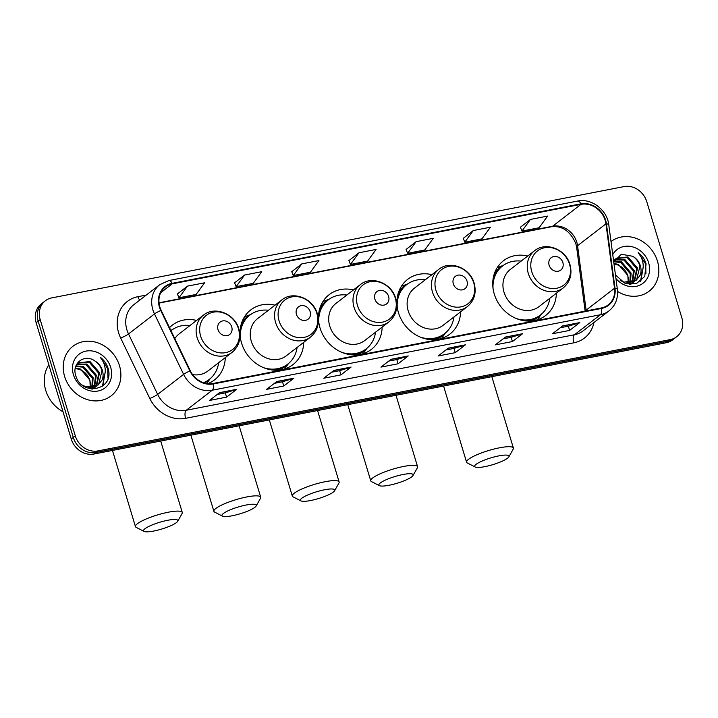 <?xml version="1.0" encoding="UTF-8"?>
<svg xmlns="http://www.w3.org/2000/svg" width="718" height="718" viewBox="0 0 718 718"><rect width="100%" height="100%" fill="white"/><g stroke="black" fill="none" stroke-linecap="round" stroke-linejoin="round"><path stroke-width="1.08" d="M527.721 256.03A34.563 30.111 52.4 0 0 503.453 260.751A34.563 30.111 52.4 0 0 494.262 294.012A34.563 30.111 52.4 0 0 545.662 315.48A34.563 30.111 52.4 0 0 556.396 293.213M431.913 274.662A34.563 30.111 52.4 0 0 407.644 279.383A34.563 30.111 52.4 0 0 398.445 312.644A34.563 30.111 52.4 0 0 449.854 334.121A34.563 30.111 52.4 0 0 460.579 311.845M353.471 289.919A34.563 30.111 52.4 0 0 329.203 294.631A34.563 30.111 52.4 0 0 320.013 327.893A34.563 30.111 52.4 0 0 371.412 349.37A34.563 30.111 52.4 0 0 382.147 327.103M275.039 305.177A34.563 30.111 52.4 0 0 250.77 309.889A34.563 30.111 52.4 0 0 241.58 343.15A34.563 30.111 52.4 0 0 292.98 364.627A34.563 30.111 52.4 0 0 303.714 342.351M207.78 383.654A34.563 30.111 52.4 0 0 214.547 379.876A34.563 30.111 52.4 0 0 225.272 357.609M196.606 320.425A34.563 30.111 52.4 0 0 172.338 325.146A34.563 30.111 52.4 0 0 169.511 327.659M45.396 300.752L41.339 303.885A19.566 17.044 52.4 0 0 36.133 322.714L71.253 439.012A19.566 17.044 52.4 0 0 93.941 454.036L666.205 342.746A19.566 17.044 52.4 0 0 672.604 339.874L674.633 338.304A19.566 17.044 52.4 0 1 668.234 341.176A19.566 17.044 52.4 0 0 674.633 338.304L676.661 336.742A19.566 17.044 52.4 0 0 681.867 317.912L646.747 201.614A19.566 17.044 52.4 0 0 624.059 186.59L51.795 297.88A19.566 17.044 52.4 0 0 45.396 300.752A19.566 17.044 52.4 0 0 40.19 319.582L75.3 435.88A19.566 17.044 52.4 0 0 97.998 450.904L670.253 339.614A19.566 17.044 52.4 0 0 676.661 336.742M75.3 435.88L73.281 437.441A19.566 17.044 52.4 0 0 95.97 452.475L668.234 341.176L95.97 452.475A19.566 17.044 52.4 0 1 73.281 437.441L38.162 321.143L73.281 437.441L71.253 439.012M43.367 302.323A19.566 17.044 52.4 0 0 38.162 321.143A19.566 17.044 52.4 0 1 43.367 302.323M64.611 376.394A31.305 27.266 52.4 0 0 111.164 395.851A31.305 27.266 52.4 0 0 119.493 365.722A31.305 27.266 52.4 0 0 72.931 346.273A31.305 27.266 52.4 0 0 64.611 376.394A31.305 27.266 52.4 0 0 111.164 395.851A31.305 27.266 52.4 0 0 119.493 365.722A31.305 27.266 52.4 0 0 72.931 346.273A31.305 27.266 52.4 0 0 64.611 376.394M617.552 291.427A31.305 27.266 52.4 0 0 649.117 291.221A31.305 27.266 52.4 0 0 657.446 261.101A31.305 27.266 52.4 0 0 611.009 241.562A31.305 27.266 52.4 0 1 657.446 261.101A31.305 27.266 52.4 0 1 649.117 291.221A31.305 27.266 52.4 0 1 617.552 291.427M159.854 306.99A20.867 18.183 -127.6 0 1 165.409 286.904A20.867 18.183 -127.6 0 1 172.239 283.843L580.997 204.352A20.867 18.183 -127.6 0 1 605.947 223.837L614.518 288.268A20.867 18.183 -127.6 0 1 608.218 304.89A20.867 18.183 -127.6 0 1 601.388 307.959L213.201 383.448A20.867 18.183 -127.6 0 1 190.297 370.766L161.164 310.338A20.867 18.183 -127.6 0 1 159.854 306.99M159.405 307.08A21.387 18.632 52.4 0 0 160.742 310.508L189.866 370.946A21.387 18.632 52.4 0 0 213.345 383.942L601.54 308.444A21.387 18.632 52.4 0 0 614.994 288.268L606.423 223.828A21.387 18.632 52.4 0 0 580.844 203.858L172.087 283.35A21.387 18.632 52.4 0 0 159.405 307.08M530.449 219.43L521.959 231.079L539.11 227.75L547.601 216.091L530.449 219.43L520.424 227.22M473.279 230.55L464.788 242.199L481.94 238.861L490.43 227.211L473.279 230.55L463.263 238.34M416.108 241.661L407.627 253.319L424.778 249.981L433.259 238.331L416.108 241.661L406.092 249.46M187.434 286.132L178.953 297.791L196.104 294.452L204.585 282.802L187.434 286.132L177.418 293.931M244.605 275.021L236.114 286.67L253.266 283.332L261.756 271.682L244.605 275.021L234.589 282.811M301.775 263.901L293.285 275.55L310.436 272.221L318.918 260.562L301.775 263.901L291.75 271.691M358.937 252.781L350.456 264.439L367.607 261.101L376.088 249.442L358.937 252.781L348.921 260.58M522.587 333.717L512.446 341.535L495.294 344.873L505.436 337.047L522.587 333.717A5.214 2.342 -101 0 1 522.21 333.915L505.221 337.218M579.749 322.597L569.616 330.415L552.465 333.753L562.598 325.936L579.749 322.597A5.214 2.342 -101 0 1 579.381 322.795L562.382 326.098M351.075 367.069L340.933 374.886L323.791 378.224L333.924 370.407L351.075 367.069A5.214 2.342 -101 0 1 350.707 367.266L333.708 370.569M293.913 378.189L283.772 386.006L266.62 389.344L276.762 381.527L293.913 378.189A5.214 2.342 -101 0 1 293.536 378.386L276.547 381.689M236.743 389.309L226.601 397.126L209.45 400.464L219.591 392.638L236.743 389.309A5.214 2.342 -101 0 1 236.366 389.506L219.376 392.809M465.417 344.828L455.275 352.655L438.124 355.984L448.265 348.167L465.417 344.828A5.214 2.342 -101 0 1 465.04 345.026L448.05 348.338M408.246 355.949L398.104 363.775L380.953 367.104L391.095 359.287L408.246 355.949A5.214 2.342 -101 0 1 407.869 356.146L390.879 359.449M398.104 363.775L396.821 359.521M388.752 361.091L396.883 359.512L407.869 356.146M455.275 352.655L453.991 348.401M445.923 349.971L454.054 348.392L465.04 345.026M226.601 397.126L225.317 392.881M217.249 394.451L225.38 392.863L236.366 389.506M283.772 386.006L282.488 381.761M274.42 383.331L282.551 381.752L293.536 378.386M340.933 374.886L339.659 370.641M331.581 372.211L339.713 370.632L350.707 367.266M569.616 330.415L568.333 326.169M560.264 327.74L568.387 326.16L579.381 322.795M512.446 341.535L511.162 337.289M503.094 338.86L511.225 337.272L522.21 333.915M350.456 264.439L348.903 260.526M293.285 275.55L291.732 271.637M236.114 286.67L234.562 282.757M178.953 297.791L177.391 293.877M407.627 253.319L406.074 249.406M464.788 242.199L463.236 238.286M521.959 231.079L520.406 227.166M48.86 364.861A32.606 28.406 52.4 0 0 45.719 390.305A32.606 28.406 52.4 0 0 63.022 411.773M75.964 365.92L83.593 366.539L93.134 377.668L92.478 387.334M92.236 387.855L91.617 388.985M75.776 366.404L82.794 367.158L92.335 378.296L91.895 387.415M91.68 387.953L91.204 388.932M77.185 364.17L86.815 364.053L96.356 375.191L94.641 386.805M94.336 387.244L93.349 388.456M76.862 364.573L86.007 364.672L95.548 375.81L94.121 386.966M93.834 387.424L92.891 388.689M75.902 366.027L78.675 362.761L90.037 361.567L99.578 372.705L96.571 385.97M96.212 386.338L92.119 389.03M78.28 363.084L89.229 362.186L98.77 373.324L96.104 386.203M95.763 386.589L94.659 387.648M95.063 387.343L92.568 389.057M94.821 360.921C84.464 353.364 71.665 363.47 75.668 375.281C81.017 396.641 113.857 390.655 108.391 369.438L108.104 368.397C106.686 363.864 104.074 360.158 100.269 357.259C103.195 360.786 104.846 364.852 105.214 369.465C105.456 373.405 104.424 376.905 102.1 379.975A14.737 12.843 52.4 0 0 102.432 370.506A14.737 12.843 52.4 0 0 94.821 360.921C98.456 363.344 100.843 366.647 101.992 370.847L98.608 384.498L97.872 385.162M102.1 379.975L98.285 384.866L85.963 386.805L82.256 385.081M98.285 384.866L87.264 387.926M75.327 368.056L80.38 369.016L89.921 380.154L90.235 387.496M90.414 384.722A14.737 12.843 52.4 0 0 89.759 380.28A14.737 12.843 52.4 0 0 76.664 368.828L75.219 368.684M76.53 364.627L77.876 363.38M73.415 374.688A21.262 18.524 52.4 0 0 98.07 391.014A21.262 18.524 52.4 0 0 110.689 367.436A21.262 18.524 52.4 0 0 86.025 351.102A21.262 18.524 52.4 0 0 73.415 374.688M100.269 357.259L107.736 368.684L107.969 378.171M104.999 373.477L102.423 386.194M105.196 372.023L102.827 385.88M153.742 531.033A17.932 3.527 163.2 0 0 177.732 521.25A17.932 3.527 163.2 0 0 167.68 520.281A17.932 3.527 163.2 0 0 149.532 526.097A17.932 3.527 163.2 0 0 144.094 531.41A17.932 3.527 163.2 0 0 153.742 531.033M144.094 531.41L136.205 527.38A24.457 4.802 -16.8 0 1 135.451 526.599A24.457 4.802 -16.8 0 1 168.371 512.203A24.457 4.802 -16.8 0 1 182.273 512.464A24.457 4.802 -16.8 0 1 182.076 513.532L177.732 521.25M231.734 326.941A7.826 6.821 52.4 0 0 222.652 320.928A7.826 6.821 52.4 0 0 218.012 329.607A7.826 6.821 52.4 0 0 227.094 335.62A7.826 6.821 52.4 0 0 231.734 326.941M192.595 374.581A23.479 20.454 52.4 0 0 207.771 371.098L232.076 352.358A23.479 20.454 52.4 0 1 197.163 337.774A23.479 20.454 52.4 0 1 203.4 315.184L179.105 333.924A23.479 20.454 52.4 0 0 174.815 338.663M190.001 325.514A30.973 26.988 52.4 0 0 171.485 330.325A30.973 26.988 52.4 0 0 170.992 330.72L171.485 330.325M203.93 382.838A30.973 26.988 52.4 0 0 208.301 380.172L209.315 379.382A30.973 26.988 52.4 0 0 218.676 362.698M203.481 382.685A30.973 26.988 52.4 0 0 209.315 379.382M232.174 515.775A17.932 3.527 163.2 0 0 256.164 506.002A17.932 3.527 163.2 0 0 246.112 505.023A17.932 3.527 163.2 0 0 227.974 510.839A17.932 3.527 163.2 0 0 222.526 516.152A17.932 3.527 163.2 0 0 232.174 515.775M222.526 516.152L214.637 512.122A24.457 4.802 -16.8 0 1 213.883 511.351A24.457 4.802 -16.8 0 1 246.804 496.946A24.457 4.802 -16.8 0 1 260.706 497.215A24.457 4.802 -16.8 0 1 260.508 498.274L256.164 506.002M310.167 311.684A7.826 6.821 52.4 0 0 301.093 305.671A7.826 6.821 52.4 0 0 296.444 314.349A7.826 6.821 52.4 0 0 305.527 320.363A7.826 6.821 52.4 0 0 310.167 311.684M281.842 299.927L257.538 318.666A23.479 20.454 52.4 0 0 251.291 341.256A23.479 20.454 52.4 0 0 286.213 355.85L310.508 337.11C317.5 331.124 319.761 323.333 317.284 313.739C313.299 298.428 293.141 290.404 281.842 299.927A23.479 20.454 52.4 0 0 275.595 322.517A23.479 20.454 52.4 0 0 310.508 337.11M268.442 310.266A30.973 26.988 52.4 0 0 249.918 315.076A30.973 26.988 52.4 0 0 240.351 337.55M249.918 315.076L248.904 315.857A30.973 26.988 52.4 0 0 240.261 328.979M271.844 369.932A30.973 26.988 52.4 0 0 286.733 364.915L287.747 364.134A30.973 26.988 52.4 0 0 297.108 347.44M263.578 367.67A30.973 26.988 52.4 0 0 287.747 364.134M288.555 363.479L284.992 368.514A33.908 29.546 -127.6 0 1 284.687 368.935M244.497 316.817A33.908 29.546 -127.6 0 1 244.982 316.629L250.753 314.457M310.607 500.527A17.932 3.527 163.2 0 0 334.606 490.744A17.932 3.527 163.2 0 0 324.554 489.775A17.932 3.527 163.2 0 0 306.406 495.582A17.932 3.527 163.2 0 0 300.968 500.904A17.932 3.527 163.2 0 0 310.607 500.527M300.968 500.904L293.079 496.874A24.457 4.802 -16.8 0 1 292.325 496.093A24.457 4.802 -16.8 0 1 325.236 481.697A24.457 4.802 -16.8 0 1 339.138 481.957A24.457 4.802 -16.8 0 1 338.95 483.026L334.606 490.744M388.609 296.426A7.826 6.821 52.4 0 0 379.526 290.413A7.826 6.821 52.4 0 0 374.886 299.101A7.826 6.821 52.4 0 0 383.959 305.105A7.826 6.821 52.4 0 0 388.609 296.426M360.274 284.678L335.97 303.409A23.479 20.454 52.4 0 0 329.733 326.008A23.479 20.454 52.4 0 0 364.645 340.592L388.95 321.852C395.941 315.866 398.194 308.076 395.717 298.491C391.732 283.17 371.574 275.156 360.274 284.678A23.479 20.454 52.4 0 0 354.028 307.268A23.479 20.454 52.4 0 0 388.95 321.852M346.875 295.008A30.973 26.988 52.4 0 0 328.35 299.819A30.973 26.988 52.4 0 0 318.783 322.301M328.35 299.819L327.336 300.6A30.973 26.988 52.4 0 0 318.702 313.721M350.285 354.683A30.973 26.988 52.4 0 0 365.166 349.657L366.18 348.876A30.973 26.988 52.4 0 0 375.541 332.192M342.01 352.412A30.973 26.988 52.4 0 0 366.18 348.876M366.988 348.23L363.425 353.256A33.908 29.546 -127.6 0 1 363.12 353.678M322.929 301.56A33.908 29.546 -127.6 0 1 323.414 301.372L329.185 299.209M389.048 485.269A17.932 3.527 163.2 0 0 413.038 475.487A17.932 3.527 163.2 0 0 402.986 474.517A17.932 3.527 163.2 0 0 384.839 480.333A17.932 3.527 163.2 0 0 379.4 485.646A17.932 3.527 163.2 0 0 389.048 485.269M379.4 485.646L371.511 481.616A24.457 4.802 -16.8 0 1 370.757 480.836A24.457 4.802 -16.8 0 1 403.678 466.44A24.457 4.802 -16.8 0 1 417.58 466.7A24.457 4.802 -16.8 0 1 417.382 467.768L413.038 475.487M467.041 281.178A7.826 6.821 52.4 0 0 457.958 275.165A7.826 6.821 52.4 0 0 453.318 283.843A7.826 6.821 52.4 0 0 462.401 289.857A7.826 6.821 52.4 0 0 467.041 281.178M438.707 269.421L414.412 288.16A23.479 20.454 52.4 0 0 408.165 310.75A23.479 20.454 52.4 0 0 443.078 325.335L467.382 306.604C474.374 300.618 476.635 292.827 474.149 283.233C470.164 267.922 450.006 259.898 438.707 269.421A23.479 20.454 52.4 0 0 432.46 292.011A23.479 20.454 52.4 0 0 467.382 306.604M425.307 279.751A30.973 26.988 52.4 0 0 406.792 284.57A30.973 26.988 52.4 0 0 397.225 307.044M406.792 284.57L405.778 285.351A30.973 26.988 52.4 0 0 397.135 298.473M428.718 339.426A30.973 26.988 52.4 0 0 443.607 334.409L444.621 333.628A30.973 26.988 52.4 0 0 453.982 316.934M420.452 337.164A30.973 26.988 52.4 0 0 444.621 333.628M445.429 332.972L441.866 338.007A33.908 29.546 -127.6 0 1 441.552 338.429M401.362 286.311A33.908 29.546 -127.6 0 1 401.847 286.123L407.627 283.951M484.856 466.637A17.932 3.527 163.2 0 0 508.856 456.854A17.932 3.527 163.2 0 0 498.804 455.885A17.932 3.527 163.2 0 0 480.656 461.701A17.932 3.527 163.2 0 0 475.217 467.014A17.932 3.527 163.2 0 0 484.856 466.637M475.217 467.014L467.328 462.984A24.457 4.802 -16.8 0 1 466.574 462.204A24.457 4.802 -16.8 0 1 499.486 447.808A24.457 4.802 -16.8 0 1 513.388 448.068A24.457 4.802 -16.8 0 1 513.199 449.136L508.856 456.854M562.858 262.537A7.826 6.821 52.4 0 0 553.775 256.532A7.826 6.821 52.4 0 0 549.135 265.211A7.826 6.821 52.4 0 0 558.209 271.216A7.826 6.821 52.4 0 0 562.858 262.537M534.524 250.788L510.229 269.528A23.479 20.454 52.4 0 0 503.982 292.118A23.479 20.454 52.4 0 0 538.895 306.703L563.199 287.963C570.191 281.977 572.443 274.195 569.966 264.601C565.981 249.281 545.824 241.266 534.524 250.788A23.479 20.454 52.4 0 0 528.277 273.379A23.479 20.454 52.4 0 0 563.199 287.963M521.124 261.119A30.973 26.988 52.4 0 0 502.6 265.929A30.973 26.988 52.4 0 0 493.042 288.412M502.6 265.929L501.586 266.71A30.973 26.988 52.4 0 0 492.952 279.841M524.535 320.793A30.973 26.988 52.4 0 0 539.415 315.767L540.43 314.987A30.973 26.988 52.4 0 0 549.8 298.302M516.26 318.532A30.973 26.988 52.4 0 0 540.43 314.987M541.237 314.34L537.674 319.366A33.908 29.546 -127.6 0 1 537.369 319.797M497.179 267.67A33.908 29.546 -127.6 0 1 497.664 267.482L503.435 265.319M613.926 261.298L621.555 261.908L631.095 273.046L630.44 282.712M630.198 283.233L629.569 284.364M613.728 261.774L620.747 262.537L630.287 273.675L629.857 282.793M629.632 283.332L629.156 284.31M615.146 259.548L624.777 259.431L634.317 270.569L632.603 282.183M632.298 282.623L631.31 283.834M614.814 259.952L623.969 260.051L633.509 271.189L632.082 282.345M631.795 282.802L630.844 284.068M613.863 261.406L616.636 258.139L627.99 256.945L637.53 268.083L634.524 281.348M634.173 281.716L630.072 284.409M616.241 258.462L627.191 257.565L636.731 268.703L634.066 281.582M633.725 281.968L632.612 283.027M633.025 282.721L630.53 284.436M615.452 274.967L624.741 283.116L636.345 283.664L644.746 276.439L646.065 263.775C644.647 259.243 642.036 255.536 638.221 252.637C641.156 256.164 642.807 260.23 643.175 264.843C643.418 268.783 642.377 272.284 640.052 275.353A14.737 12.843 52.4 0 0 640.393 265.884A14.737 12.843 52.4 0 0 632.782 256.299C636.408 258.722 638.805 262.025 639.944 266.225L636.57 279.876L635.834 280.541M640.052 275.353L636.238 280.244L623.915 282.174L620.217 280.46M636.247 280.244L625.216 283.305M613.926 263.443L618.333 264.395L627.873 275.532L628.187 282.874M628.376 280.101A14.737 12.843 52.4 0 0 627.72 275.658A14.737 12.843 52.4 0 0 614.617 264.206L614.016 264.125M614.482 260.006L615.829 258.758M615.918 278.476A21.262 18.524 52.4 0 0 640.088 285.055A21.262 18.524 52.4 0 0 648.641 262.815A21.262 18.524 52.4 0 0 631.759 246.66A21.262 18.524 52.4 0 0 612.741 254.576M632.782 256.299L621.357 254.244L613.71 261.837M638.221 252.637L645.688 264.062L645.931 273.54M642.951 268.855L640.384 281.573M643.149 267.401L640.779 281.259M93.941 454.036L97.998 450.904M36.133 322.714L40.19 319.582M666.205 342.746L670.253 339.614M605.947 223.837L577.559 245.727A20.867 18.183 52.4 0 0 576.814 242.271A20.867 18.183 52.4 0 0 552.6 226.242L159.019 302.79M586.211 310.903A20.867 18.183 52.4 0 0 586.13 310.158L577.559 245.727A11.739 3.186 172.4 0 0 576.635 247.216L575.863 243.662C570.37 231.223 562.257 225.587 551.514 226.744A11.739 5.277 -101 0 0 552.6 226.242L580.997 204.352M172.239 283.843L160.715 292.729M593.974 322.463A32.606 28.406 -127.6 0 1 573.79 342.827L185.594 418.316A6.525 2.935 -101 0 1 186.285 410.247L212.241 390.224A26.081 22.725 -127.6 0 1 183.611 374.374L154.478 313.937A26.081 22.725 -127.6 0 1 152.853 309.754A26.081 22.725 -127.6 0 1 159.791 284.651L133.835 304.665A26.081 22.725 52.4 0 0 126.889 329.768A26.081 22.725 52.4 0 0 128.522 333.96L157.655 394.388A26.081 22.725 52.4 0 0 186.285 410.247L574.472 334.75A26.081 22.725 52.4 0 0 583.016 330.917L608.972 310.903A26.081 22.725 -127.6 0 1 600.436 314.726L212.241 390.224A6.525 2.935 -101 0 0 213.345 383.942M160.742 310.508A6.525 0.754 -25.7 0 0 154.478 313.937L128.522 333.96A6.525 0.754 154.3 0 1 120.678 338.07A32.606 28.406 -127.6 0 1 137.982 296.678L146.292 295.062M601.54 308.444A6.525 2.935 79 0 1 600.436 314.726L574.472 334.75A6.525 2.935 -101 0 0 573.79 342.827M614.994 288.268A6.525 1.768 -7.6 0 1 617.363 289.291L608.792 224.86C607.257 210.078 591.497 197.908 577.685 201.049L168.927 280.541A6.525 2.935 79 0 1 172.087 283.35M185.594 418.316A32.606 28.406 -127.6 0 1 149.811 398.499A6.525 0.754 154.3 0 0 157.655 394.388L183.611 374.374A6.525 0.754 -25.7 0 1 189.866 370.946M606.423 223.828A6.525 1.768 -7.6 0 1 608.792 224.86M580.844 203.858A6.525 2.935 -101 0 0 577.685 201.049M149.811 398.499L120.678 338.07M137.982 296.678A6.525 2.935 -101 0 0 139.732 300.115M614.518 288.268L586.13 310.158A11.739 3.186 172.4 0 0 585.305 311.082M238.439 328.709A21.567 18.785 52.4 0 0 213.417 312.151A21.567 18.785 52.4 0 0 200.627 336.069A21.567 18.785 52.4 0 0 225.64 352.637A21.567 18.785 52.4 0 0 238.439 328.709M204.809 383.089A31.269 27.239 52.4 0 0 209.432 379.292M171.602 330.235A31.269 27.239 52.4 0 0 170.938 330.612M316.871 313.461A21.567 18.785 52.4 0 0 291.858 296.893A21.567 18.785 52.4 0 0 279.06 320.811A21.567 18.785 52.4 0 0 304.082 337.379A21.567 18.785 52.4 0 0 316.871 313.461M278.512 370.129A31.269 27.239 52.4 0 0 287.864 364.044M250.035 314.987A31.269 27.239 52.4 0 0 241.769 322.481M395.313 298.203A21.567 18.785 52.4 0 0 370.291 281.635A21.567 18.785 52.4 0 0 357.492 305.563A21.567 18.785 52.4 0 0 382.514 322.122A21.567 18.785 52.4 0 0 395.313 298.203M356.954 354.88A31.269 27.239 52.4 0 0 366.306 348.786M328.467 299.729A31.269 27.239 52.4 0 0 320.201 307.223M473.745 282.955A21.567 18.785 52.4 0 0 448.723 266.387A21.567 18.785 52.4 0 0 435.934 290.305A21.567 18.785 52.4 0 0 460.947 306.873A21.567 18.785 52.4 0 0 473.745 282.955M435.386 339.623A31.269 27.239 52.4 0 0 444.738 333.529M406.909 284.472A31.269 27.239 52.4 0 0 398.643 291.975M569.562 264.314A21.567 18.785 52.4 0 0 544.54 247.755A21.567 18.785 52.4 0 0 531.751 271.673A21.567 18.785 52.4 0 0 556.764 288.232A21.567 18.785 52.4 0 0 569.562 264.314M531.203 320.991A31.269 27.239 52.4 0 0 540.555 314.897M502.726 265.839A31.269 27.239 52.4 0 0 494.451 273.334M608.972 310.903C615.514 305.491 618.315 298.293 617.363 289.291M168.927 280.541L159.791 284.651M585.134 311.118L576.635 247.216M551.514 226.744L159.055 303.077M160.706 441.049L182.273 512.464M203.4 315.184C214.7 305.662 234.867 313.685 238.843 328.997C241.329 338.591 239.067 346.372 232.076 352.358M112.457 450.437L135.451 526.599M172.32 329.715L170.785 330.289M210.123 378.736L206.739 383.511M239.148 425.801L260.706 497.215M190.889 435.18L213.883 511.351M317.58 410.543L339.138 481.957M269.322 419.931L292.325 496.093M396.013 395.286L417.58 466.7M347.763 404.674L370.757 480.836M491.83 376.654L513.388 448.068M443.58 386.042L466.574 462.204"/></g></svg>
